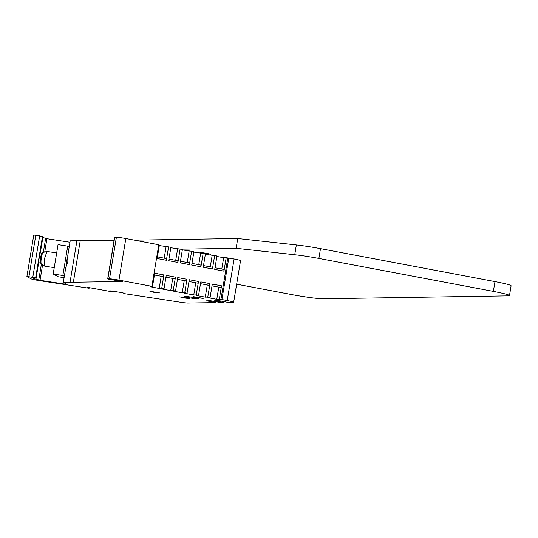 <?xml version="1.0" encoding="UTF-8"?>
<svg xmlns="http://www.w3.org/2000/svg" width="538" height="538" viewBox="0 0 538 538"><rect width="100%" height="100%" fill="white"/><g stroke="black" fill="none" stroke-linecap="round" stroke-linejoin="round"><path stroke-width="0.81" d="M200.425 252.833A5.467 0.35 9.4 0 1 199.961 252.604A5.467 0.35 9.4 0 1 203.478 252.853A5.467 0.35 9.4 0 1 209.41 253.929A5.467 0.35 9.4 0 1 210.748 254.393A5.467 0.35 9.4 0 1 210.237 254.454M134.386 240.136L237.742 238.516L296.351 244.938A24.856 1.594 9.4 0 1 320.5 248.643L494.987 281.603A24.856 1.594 9.4 0 1 511.1 285.792L509.479 295.584A24.856 1.594 9.4 0 1 507.993 295.873L323.049 298.785A24.856 1.594 9.4 0 1 291.609 294.562L236.646 284.185M181.084 249.168L236.121 248.3L237.742 238.516M236.121 248.3L294.73 254.73A24.856 1.594 9.4 0 1 318.879 258.428L493.366 291.388A24.856 1.594 9.4 0 1 509.479 295.584M70.041 282.302L76.927 240.708L70.202 240.816L67.795 255.355L67.835 261.596L65.723 267.863L63.316 282.41L122.503 281.482L109.301 279.33L107.687 278.913L109.517 278.852A7.458 0.477 9.4 0 1 118.952 280.123L151.891 286.344L150.882 286.357L152.496 286.667L149.974 286.7L159.187 288.442L161.709 288.402L164.009 288.839L161.487 288.879L170.701 290.621L173.223 290.581L175.529 291.018L173.007 291.051L182.221 292.793L184.742 292.753L187.049 293.19L184.527 293.23L193.741 294.972L196.262 294.932L198.562 295.369L196.04 295.402L205.254 297.144L207.776 297.104L210.082 297.541L207.56 297.581L216.774 299.323L221.918 299.572L227.211 300.574A9.94 0.639 9.4 0 1 233.66 302.248A9.94 0.639 9.4 0 1 233.062 302.363L228.24 302.443L218.791 300.655L214.709 300.722L223.734 302.504L220.567 302.564L210.674 300.782L206.585 300.85L216.034 302.632L187.957 303.076A9.94 0.639 9.4 0 1 180.438 302.248L124.534 293.681L122.798 292.739L110.889 290.917L109.698 290.829L112.381 291.488L111.628 291.704L87.391 287.312L89.126 288.254L39.691 280.675A7.458 0.477 9.4 0 1 31.17 278.879L26.934 276.586L28.931 276.727L35.629 277.917L32.401 277.669L34.519 278.819L40.041 280.305L67.089 284.447L63.316 282.41M184.42 296.344A7.458 0.477 9.4 0 1 192.651 297.386A7.458 0.477 9.4 0 1 198.69 298.866A7.458 0.477 9.4 0 1 198.24 298.953A7.458 0.477 9.4 0 1 190.015 297.904A7.458 0.477 9.4 0 1 183.976 296.431A7.458 0.477 9.4 0 1 184.42 296.344M193.223 296.626L203.209 298.395L197.137 297.722L193.223 296.626M179.773 296.841L189.753 298.603L183.68 297.938L179.773 296.841M149.833 291.186L159.813 292.948L153.747 292.282L149.833 291.186M42.61 237.406L46.927 238.704L69.967 242.234M46.927 238.704L44.721 252.019M42.596 264.837L40.041 280.305M33.82 234.992L42.717 236.498M76.927 240.708L114.063 240.405M107.687 278.913L114.574 237.312L116.403 237.258A7.458 0.477 9.4 0 1 125.838 238.522L158.777 244.75L151.891 286.344M158.744 244.945L159.382 245.066L157.15 258.522L166.37 260.264L166.316 258.556L157.426 256.882M159.295 245.57L170.896 247.245L168.67 260.701L177.883 262.443L177.829 260.735L168.945 259.054M170.815 247.742L182.416 249.417L180.19 262.874L189.403 264.615L189.349 262.907L180.459 261.233M182.335 249.921L193.936 251.596L191.703 265.052L200.916 266.794L200.869 265.086L191.979 263.405M193.848 252.093L205.449 253.768L203.223 267.225L212.436 268.966L212.382 267.258L203.492 265.584M205.368 254.272L216.969 255.947L214.736 269.404L223.956 271.145L226.182 257.689L234.097 258.973A9.94 0.639 9.4 0 1 240.547 260.654L233.66 302.248M216.881 256.444L223.66 257.722L226.182 257.689M80.196 240.937L73.309 282.537M216.162 301.865L216.034 302.632M220.809 301.038L220.681 301.805M219.887 300.863L219.76 301.63M217.184 300.681L217.083 301.273M228.805 257.971L221.918 299.572M227.796 257.991L220.91 299.585M214.662 255.51L212.436 268.966M203.149 253.331L200.916 266.794M191.629 251.159L189.403 264.615M180.109 248.98L177.883 262.443M168.596 246.808L166.37 260.264M154.426 274.985L163.317 276.666L163.935 274.945L154.722 273.203L152.496 286.667M163.935 274.945L161.709 288.402M165.946 277.164L174.837 278.839L175.455 277.124L166.242 275.382L164.009 288.839M175.455 277.124L173.223 290.581M177.459 279.336L186.35 281.018L186.968 279.296L177.755 277.554L175.529 291.018M186.968 279.296L184.742 292.753M188.979 281.515L197.87 283.19L198.488 281.475L189.275 279.733L187.049 293.19M198.488 281.475L196.262 294.932M200.499 283.687L209.383 285.369L210.008 283.647L200.788 281.905L198.562 295.369M210.008 283.647L207.776 297.104M219.296 299.283L221.521 285.826L212.308 284.084L210.082 297.541M218.791 287.144L216.774 299.323M221.521 285.826L220.903 287.541L212.012 285.866M207.271 284.965L205.254 297.144M195.751 282.793L193.741 294.972M184.238 280.614L182.221 292.793M172.718 278.442L170.701 290.621M161.205 276.263L159.187 288.442M115.966 280.419L115.778 281.582M115.522 280.385L115.273 281.878M34.654 278.005L34.519 278.819M89.234 287.595L89.126 288.254M112.624 291.179L112.556 291.583M112.442 291.152L112.381 291.488M166.074 246.848L164.198 258.159M177.587 249.02L175.718 260.331M189.107 251.199L187.237 262.51M200.627 253.371L198.751 264.683M212.14 255.55L210.271 266.861M223.66 257.722L221.784 269.034M215.012 267.756L223.902 269.437L223.956 271.145M66.026 267.319L66.504 261.475L67.936 255.987M64.331 276.29L62.845 275.49L67.707 246.128L69.194 246.929M62.845 275.49L53.188 274.01L58.272 276.761L64.103 277.655M53.188 274.01L58.043 244.649L67.707 246.128M54.244 267.628L44.822 266.182A7.458 1.365 -81.3 0 1 44.721 266.149A7.458 1.365 -81.3 0 1 44.681 258.126L46.974 251.448L56.678 252.914M46.974 251.448L43.188 252.409A5.931 1.083 98.7 0 0 43.06 252.477A5.931 1.083 98.7 0 0 41.365 257.722A5.931 1.083 98.7 0 0 41.291 263.997A5.931 1.083 98.7 0 0 41.399 264.097L38.81 279.639M43.06 252.477L42.018 253.27A4.97 0.908 98.7 0 0 40.592 257.662A4.97 0.908 98.7 0 0 40.538 262.927L41.291 263.997M294.73 254.73L296.351 244.938M318.879 258.428L320.5 248.643M493.366 291.388L494.987 281.603M223.855 301.61L223.707 302.49M223.573 302.457L223.714 301.589M227.211 300.574L234.097 258.973M125.838 238.522L118.952 280.123M109.517 278.852L116.403 237.258M114.722 237.285L107.835 278.879M45.696 238.038L43.322 252.376M35.972 279.04L38.669 262.726M40.296 252.921L42.858 237.44M35.844 278.032L42.731 236.438M42.515 236.323L35.629 277.917M32.791 277.319L39.678 235.725M35.817 235.133L28.931 276.727M200.344 253.324L200.472 252.544M210.116 255.167L210.284 254.165M223.734 302.504L223.882 301.616M35.878 278.072L42.764 236.471M26.9 276.552L33.786 234.958M41.399 264.097L44.721 266.149M40.606 263.021L38.427 262.692M42.112 253.196L40.047 252.88"/></g></svg>
